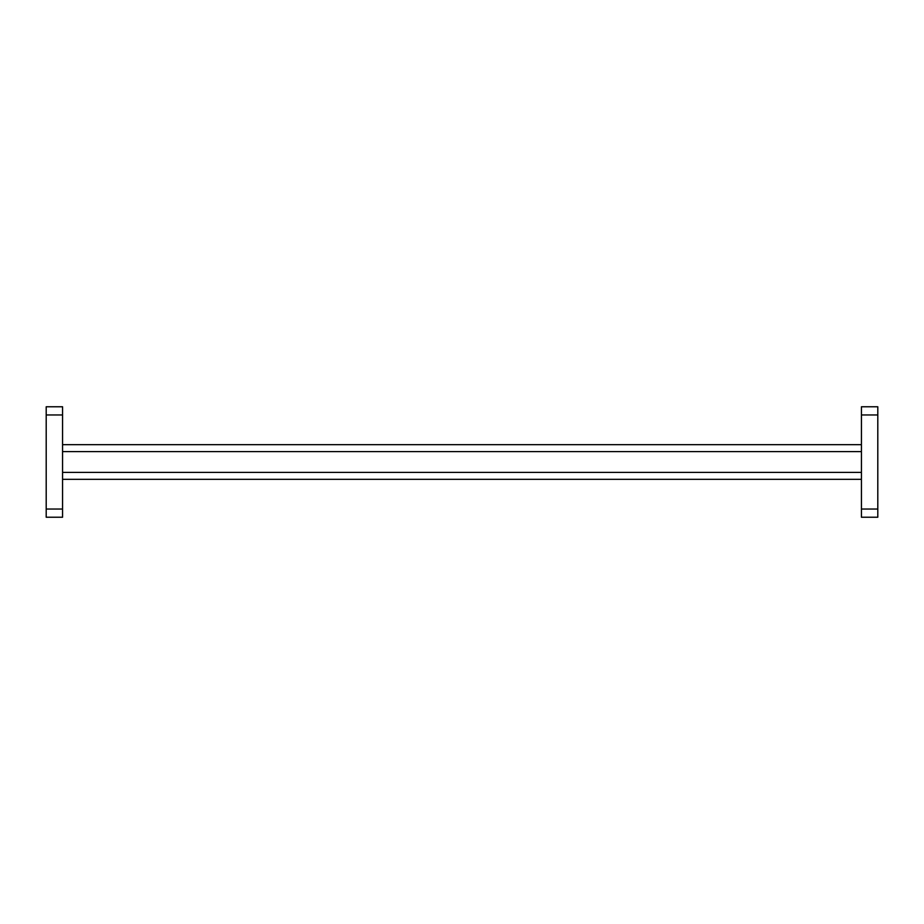<?xml version="1.0" encoding="UTF-8"?>
<svg xmlns="http://www.w3.org/2000/svg" width="924" height="924" viewBox="0 0 924 924"><rect width="100%" height="100%" fill="white"/><g stroke="black" fill="none" stroke-linecap="round" stroke-linejoin="round"><path stroke-width="1.39" d="M861.434 414.957L861.434 406.768L877.8 406.768L877.8 414.957L861.434 414.957L861.434 509.043L877.8 509.043L877.8 517.232L861.434 517.232L861.434 509.043M877.8 414.957L877.8 509.043M62.566 444.675L861.434 444.675M861.434 479.325L62.566 479.325M62.566 414.957L62.566 406.768L46.2 406.768L46.2 414.957L62.566 414.957L62.566 509.043L46.2 509.043L46.2 517.232L62.566 517.232L62.566 509.043M46.2 414.957L46.2 509.043M861.434 451.605L62.566 451.605M62.566 472.395L861.434 472.395"/></g></svg>
